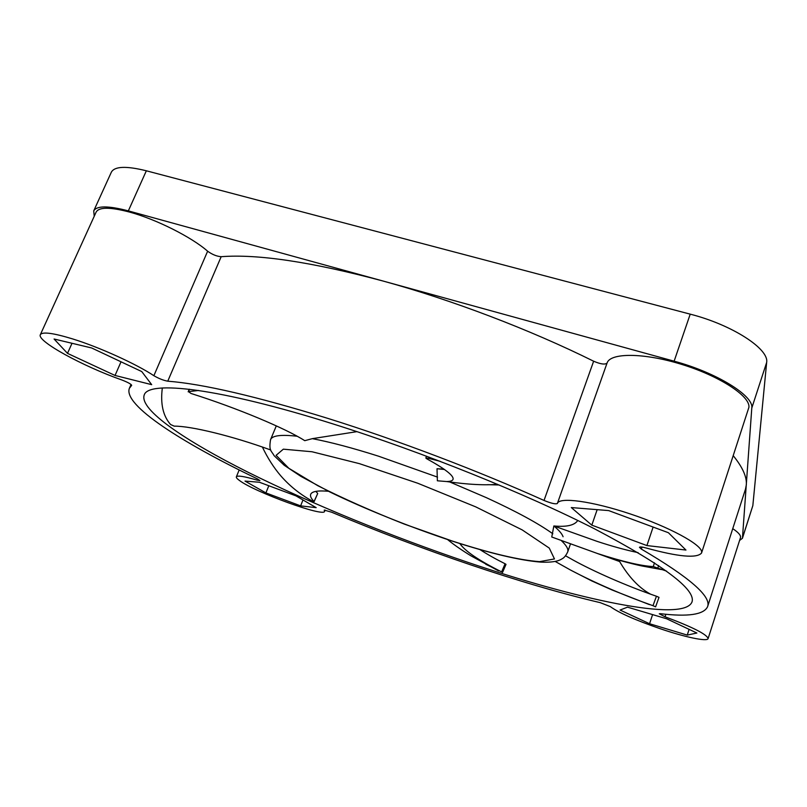 <?xml version="1.0" encoding="UTF-8"?>
<svg xmlns="http://www.w3.org/2000/svg" width="807" height="807" viewBox="0 0 807 807"><rect width="100%" height="100%" fill="white"/><g stroke="black" fill="none" stroke-linecap="round" stroke-linejoin="round"><path stroke-width="1.21" d="M467.727 562.297C575.169 598.804 683.126 622.853 691.962 602.072C696.229 589.756 663.909 565.425 595.001 529.069C525.892 493.743 422.303 451.97 333.594 424.109C218.384 387.753 148.095 380.198 144.181 395.087C139.218 409.795 185.398 440.864 248.274 472.347C312.097 504.113 391.657 536.514 467.727 562.297M607.035 363.14C604.957 364.784 600.489 364.149 593.639 361.213C530.169 329.7 451.94 299.901 382.942 280.997L674.127 361.183C716.273 372.451 754.051 395.834 751.791 408.039L742.44 538.279L752.84 505.616L766.65 362.474C769.333 348.977 732.181 324.848 690.217 314.155L146.349 170.791C126.316 165.828 114.665 166.272 111.376 172.123L93.733 210.869C96.739 205.634 108.279 205.634 128.343 210.879L382.942 280.997C311.694 261.972 257.776 253.872 221.179 256.697C216.76 256.374 212.241 254.538 207.631 251.209C191.784 237.228 156.165 219.232 129.483 212.059C110.156 207.006 99.049 206.995 96.144 212.049L40.35 334.673C42.378 331.566 53.111 332.968 72.539 338.89C99.392 347.192 136.504 364.098 153.865 375.699C158.797 378.574 163.428 380.4 167.755 381.186C202.759 383.89 256.223 396.318 328.126 418.48C397.841 440.279 478.097 470.753 544.029 500.451C551.141 503.346 555.589 504.365 557.375 503.487L557.395 503.437C559.15 496.799 591.844 501.066 630.418 513.988C669.003 526.82 701.646 544.543 701.666 551.978L701.545 553.037C696.895 558.535 678.425 556.85 646.145 547.993C642.15 546.914 639.921 546.682 639.457 547.317L641.353 549.083C689.622 577.409 711.683 596.645 707.547 606.783C703.704 614.682 687.957 616.982 660.297 613.683L659.269 613.804L665.049 616.78C692.699 627.15 707.053 634.423 708.102 638.599C707.396 641.928 684.77 637.096 660.166 628.703C635.351 620.109 618.737 612.745 610.304 606.602L600.216 602.647C521.685 584.228 421.123 549.86 331.667 512.223L324.232 510.095L324.585 511.376C324.081 517.307 255.022 492.22 239.558 480.558C237.157 478.844 236.088 477.613 236.36 476.846C237.409 475.252 244.339 476.362 257.14 480.145L259.925 480.579L257.302 478.844C182.231 442.841 122.916 405.185 129.372 388.308L131.682 385.343C131.097 384.082 127.799 382.286 121.796 379.956C83.071 366.368 36.497 341.058 40.35 334.673M151.686 384.657L141.75 371.563L91.655 347.968L54.079 339.011L67.495 353.375L115.038 375.457L151.686 384.657M295.987 495.881L259.471 482.263L245.005 481.083L265.907 492.916L300.628 505.878L316.183 507.664L295.987 495.881M627.513 607.157L620.079 610.042L649.564 623.74L687.251 635.089L696.875 633.021L666.643 618.777L627.513 607.157M591.803 525.145L646.901 545.572L685.95 550.051L668.408 532.721L608.67 510.589L571.306 507.563L591.803 525.145L597.17 509.661M701.545 553.037L748.936 407.232C750.197 396.015 719.33 375.891 681.421 364.31C643.542 352.598 610.163 352.689 607.066 363.039L557.405 503.397L607.066 363.039M707.547 606.783L745.486 489.153L746.314 484.876C746.979 477.028 742.652 467.324 733.311 455.773M708.102 638.599L740.473 537.664C741.088 535.515 738.516 532.509 732.746 528.656M742.44 538.279L739.585 540.438M94.217 216.286L93.733 210.869M115.038 375.457L121.03 361.798M67.495 353.375L72.015 343.288M300.628 505.878L302.978 499.957M265.907 492.916L268.802 485.743M687.251 635.089L689.107 629.359M649.564 623.74L652.591 614.611M646.901 545.572L653.125 527.052M459.849 543.535C464.903 551.04 478.833 560.492 501.631 571.891L485.794 564.275M577.772 520.475C574.584 525.337 566.615 527.163 553.854 525.962L551.756 537.008L597.493 553.521C622.57 561.622 641.162 565.969 653.287 566.575L666.632 571.144M444.445 469.482L437.021 468.736L437.364 480.79L446.574 481.537C450.326 481.507 452.475 480.79 453.03 479.388C454.149 475.898 445.293 468.968 426.449 458.608L425.864 458.063L428.749 458.376L440.208 461.342M356.946 431.644L312.339 438.655L304.753 440.672C286.071 428.628 237.147 408.019 191.037 393.483L188.545 391.647L198.603 390.457M563.084 536.746C562.086 533.871 559.009 530.28 553.864 525.962L596.887 541.295C611.918 546.258 625.657 550.041 638.125 552.644M487.579 484.674L499.18 484.977M437.021 468.736L443.89 469.079M297.178 436.244C281.048 434.418 272.171 435.538 270.557 439.633L276.307 425.874M270.738 449.993C232.87 436.194 191.188 425.965 174.241 426.146L170.6 424.532C163.064 416.059 160.3 403.873 162.328 387.996M328.459 491.271C317.958 490.374 312.047 491.362 310.715 494.237C309.959 496.063 311.078 498.474 314.064 501.48L311.714 500.764C299.851 494.187 289.511 485.854 280.705 475.747C273.734 467.596 267.631 458.023 262.386 447.048M315.89 491.372L317.706 493.501L314.064 501.48M314.135 501.621L317.706 493.501M650.462 594.123C639.033 587.899 628.754 577.035 619.625 561.541L618.858 560.189M479.903 549.547C486.984 554.167 495.387 558.908 505.081 563.76L501.631 571.891M502.529 572.466L506.009 564.355L505.081 563.76M555.176 561.44L570.811 570.196C595.909 583.34 623.297 595.173 652.984 605.694L655.617 606.844L659.006 597.351L656.444 596.242L652.984 605.694M570.811 570.196L591.884 580.99L612.029 589.967L649.453 604.635M565.525 555.781L573.131 560.048C593.125 571.134 626.242 585.852 656.444 596.242M443.285 469.381L442.286 468.998M167.755 381.186L221.179 256.697M544.029 500.451L593.639 361.213M641.353 549.083L642.029 547.075M742.531 537.765L752.84 505.616M766.65 362.474L751.791 408.039M674.127 361.183L690.217 314.155M146.349 170.791L128.343 210.879M153.865 375.699L207.631 251.209M257.14 480.145L257.604 478.995M665.049 616.78L665.876 614.258M449.58 481.9L486.5 497.727C516.409 511.477 538.521 523.491 552.815 533.77M312.339 438.655C330.598 442.135 352.659 447.976 378.523 456.187L437.545 477.129M451.849 540.902L404.226 524.056C372.168 511.386 343.338 498.595 317.756 485.673L288.866 468.302L276.095 455.319L283.338 449.166L312.027 451.759L359.387 463.642L417.713 483.222L475.727 506.867L522.149 529.876L549.264 548.084L554.47 558.938L539.51 561.652C519.143 560.139 489.92 553.229 451.849 540.902M561.501 540.781C566.564 545.593 568.632 549.305 567.704 551.907C565.919 555.64 564.012 557.95 561.985 558.858C560.028 560.159 555.327 562.701 541.043 562.136C519.9 560.451 490.232 553.42 452.031 541.033C409.26 526.82 364.179 508.632 330.053 492.068L300.92 476.392L284.215 465.266L274.108 455.673C271.465 450.629 268.64 451.184 270.557 439.633M658.583 565.515L657.907 567.946M654.467 562.792L653.287 566.575M189.494 389.256L188.545 391.647M429.112 457.135L428.749 458.376M619.625 561.541L596.978 553.35M131.047 384.465L129.372 388.308M239.185 469.956L236.36 476.846M325.1 510.054L324.585 511.376M498.534 570.892L470.995 555.862C461.251 549.86 453.453 544.432 447.603 539.58M597.493 553.521C618.323 560.663 638.66 565.364 642.311 566.04L661.548 569.56M570.418 544.13L567.704 551.907M446.574 481.537C455.491 482.778 479.328 485.985 497.505 484.281M189.191 389.216L188.172 391.809M426.459 456.147L425.864 458.073"/></g></svg>
